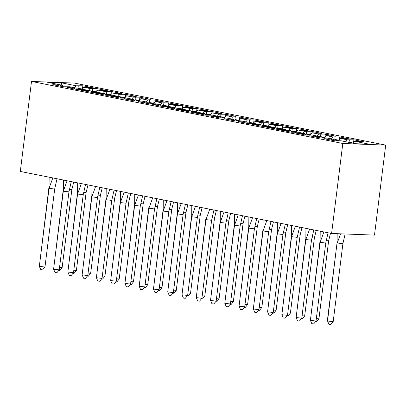 <?xml version="1.0" encoding="UTF-8"?>
<svg xmlns="http://www.w3.org/2000/svg" width="406" height="406" viewBox="0 0 406 406"><rect width="100%" height="100%" fill="white"/><g stroke="black" fill="none" stroke-linecap="round" stroke-linejoin="round"><path stroke-width="0.61" d="M385.7 145.109L74.405 83.078L31.511 81.449L342.806 143.48L385.7 145.109L374.489 235.104L331.595 233.475L342.806 143.48M320.06 137.913L319.258 136.446L312.493 135.096L305.936 135.096L295.329 132.985L304.992 133.599L298.222 132.255L291.67 132.255L281.064 130.143L290.726 130.757L283.956 129.412L277.405 129.412L266.798 127.296L276.461 127.915L269.691 126.565L263.139 126.57L252.532 124.454L262.195 125.073L255.425 123.723L248.873 123.728L238.266 121.612L247.929 122.231L241.159 120.881L234.607 120.881L224 118.77L233.658 119.389L226.893 118.039L220.341 118.039L209.735 115.928L219.392 116.542L212.627 115.197L206.075 115.197L195.469 113.086L205.126 113.7L198.361 112.355L191.81 112.355L181.198 110.239L190.861 110.858L184.096 109.508L177.544 109.513L166.932 107.397L176.595 108.016L169.83 106.666L163.278 106.671L152.666 104.555L162.329 105.174L155.564 103.824L149.012 103.824L138.4 101.713L148.063 102.332L141.298 100.982L134.741 100.982L124.134 98.871L133.797 99.485L127.027 98.14L120.475 98.14L109.869 96.029L119.531 96.643L112.761 95.298L106.21 95.298L95.603 93.182L105.266 93.801L98.496 92.451L91.944 92.456L81.337 90.34L91 90.959L84.23 89.609L77.678 89.614L67.071 87.498L76.734 88.117L69.964 86.767L63.412 86.767L52.805 84.656L62.463 85.275L47.649 82.322L61.463 82.844L76.277 85.798L74.684 87.706M81.718 89.767L83.778 87.29L93.436 87.909L82.829 85.793L76.277 85.798M83.778 87.29L90.543 88.64L88.955 90.553M95.983 92.609L98.044 90.137L107.702 90.751L97.095 88.64L90.543 88.64M98.044 90.137L104.809 91.482L103.22 93.395M110.249 95.451L112.31 92.979L121.973 93.593L111.361 91.482L104.809 91.482M112.31 92.979L119.075 94.324L117.486 96.237M124.515 98.293L126.576 95.821L136.238 96.44L125.627 94.324L119.075 94.324M126.576 95.821L133.341 97.171L131.752 99.079M138.781 101.135L140.841 98.663L150.504 99.282L139.892 97.166L133.341 97.171M140.841 98.663L147.606 100.013L146.018 101.921M153.047 103.982L155.107 101.505L164.77 102.124L154.163 100.008L147.606 100.013M155.107 101.505L161.877 102.855L160.284 104.763M167.313 106.824L169.373 104.347L179.036 104.966L168.429 102.85L161.877 102.855M169.373 104.347L176.143 105.697L174.55 107.61M181.578 109.666L183.639 107.194L193.302 107.808L182.695 105.697L176.143 105.697M183.639 107.194L190.409 108.539L188.815 110.452M195.844 112.508L197.905 110.036L207.567 110.65L196.961 108.539L190.409 108.539M197.905 110.036L204.675 111.381L203.081 113.294M210.115 115.35L212.171 112.878L221.833 113.497L211.227 111.381L204.675 111.381M212.171 112.878L218.941 114.228L217.347 116.136M224.381 118.192L226.436 115.72L236.099 116.339L225.492 114.223L218.941 114.228M226.436 115.72L233.206 117.07L231.613 118.978M238.647 121.039L240.707 118.562L250.365 119.181L239.758 117.065L233.206 117.07M240.707 118.562L247.472 119.912L245.884 121.82M252.913 123.881L254.973 121.404L264.631 122.023L254.024 119.907L247.472 119.912M254.973 121.404L261.738 122.754L260.15 124.667M267.178 126.723L269.239 124.246L278.897 124.865L268.29 122.754L261.738 122.754M269.239 124.246L276.004 125.596L274.415 127.509M281.444 129.565L283.505 127.093L293.168 127.707L282.556 125.596L276.004 125.596M283.505 127.093L290.27 128.438L288.681 130.351M295.71 132.407L297.771 129.935L307.433 130.554L296.822 128.438L290.27 128.438M297.771 129.935L304.536 131.285L302.947 133.193M309.976 135.249L312.036 132.777L321.699 133.396L311.087 131.28L304.536 131.285M312.036 132.777L318.801 134.127L317.213 136.035M324.242 138.096L326.302 135.619L335.965 136.238L325.358 134.122L318.801 134.127M326.302 135.619L333.072 136.969L331.479 138.877M338.508 140.938L340.568 138.461L350.231 139.08L339.624 136.964L333.072 136.969M340.568 138.461L347.338 139.811L345.745 141.724M353.245 143.216L354.834 141.303L364.497 141.922L353.89 139.811L347.338 139.811M354.834 141.303L369.556 144.242L355.747 143.714L341.025 140.78L334.473 140.786L323.861 138.669L333.524 139.288L326.759 137.939L320.207 137.939L309.595 135.827L319.258 136.446M31.511 81.449L20.3 171.444L331.595 233.475M77.536 89.584L76.734 88.117M91.802 92.426L91 90.959M106.067 95.268L105.266 93.801M120.333 98.115L119.531 96.643M134.599 100.957L133.797 99.485M148.865 103.799L148.063 102.332M163.131 106.641L162.329 105.174M177.402 109.483L176.595 108.016M191.668 112.325L190.861 110.858M205.933 115.172L205.126 113.7M220.199 118.014L219.392 116.542M234.465 120.856L233.658 119.389M248.731 123.698L247.929 122.231M262.997 126.54L262.195 125.073M277.262 129.382L276.461 127.915M291.528 132.229L290.726 130.757M305.794 135.071L304.992 133.599M334.326 140.755L333.524 139.288M61.306 85.042L61.463 82.844M63.27 86.742L62.463 85.275M353.504 142.907L353.89 139.811M331.387 140.171L331.509 139.212M349.043 142.379L349.353 139.887M329.834 139.862L329.956 138.903M339.238 140.065L339.624 136.964M324.973 137.218L325.358 134.122M310.702 134.376L311.087 131.28M296.436 131.534L296.822 128.438M282.17 128.692L282.556 125.596M267.904 125.85L268.29 122.754M253.638 123.008L254.024 119.907M239.373 120.161L239.758 117.065M225.107 117.319L225.492 114.223M210.841 114.477L211.227 111.381M196.575 111.635L196.961 108.539M182.309 108.793L182.695 105.697M168.043 105.951L168.429 102.85M153.778 103.104L154.163 100.008M139.507 100.262L139.892 97.166M125.241 97.42L125.627 94.324M110.975 94.578L111.361 91.482M96.709 91.736L97.095 88.64M82.443 88.894L82.829 85.793M317.122 137.324L317.243 136.37M334.727 139.943L335.087 137.045M315.569 137.015L315.685 136.056M60.332 86.153L60.448 85.199M77.932 88.772L78.292 85.874M58.774 85.844L58.895 84.884M74.597 89L74.714 88.041M92.198 91.619L92.558 88.716M73.039 88.691L73.161 87.732M88.863 91.842L88.98 90.883M106.463 94.461L106.824 91.558M87.31 91.533L87.427 90.574M103.129 94.684L103.246 93.725M120.729 97.303L121.095 94.4M101.576 94.375L101.693 93.416M110.716 95.471L110.747 95.217M117.395 97.526L117.517 96.567M134.995 100.145L135.36 97.247M115.842 97.217L115.959 96.258M131.661 100.368L131.783 99.409M149.261 102.987L149.626 100.089M130.108 100.059L130.225 99.1M145.927 103.21L146.048 102.256M163.532 105.829L163.892 102.931M144.374 102.901L144.49 101.942M160.192 106.057L160.314 105.098M177.798 108.676L178.158 105.773M158.639 105.748L158.756 104.789M174.458 108.899L174.58 107.94M192.063 111.518L192.424 108.615M172.905 108.59L173.027 107.631M188.724 111.741L188.846 110.782M206.329 114.36L206.69 111.457M187.171 111.432L187.293 110.473M196.311 112.528L196.347 112.274M202.995 114.583L203.112 113.624M220.595 117.202L220.955 114.304M201.437 114.274L201.559 113.315M217.261 117.425L217.377 116.466M234.861 120.044L235.221 117.146M215.703 117.116L215.825 116.157M231.527 120.267L231.643 119.313M249.127 122.886L249.487 119.988M229.969 119.958L230.09 118.999M245.792 123.114L245.909 122.155M263.392 125.733L263.753 122.83M244.234 122.805L244.356 121.846M260.058 125.956L260.175 124.997M277.658 128.575L278.019 125.672M258.505 125.647L258.622 124.688M274.324 128.798L274.446 127.839M291.924 131.417L292.29 128.514M272.771 128.489L272.888 127.53M281.911 129.585L281.942 129.331M288.59 131.64L288.712 130.681M306.19 134.259L306.555 131.361M287.037 131.331L287.154 130.372M302.856 134.482L302.977 133.523M320.461 137.101L320.821 134.203M301.303 134.173L301.419 133.214M320.197 231.202L320.106 242.357L323.887 231.938M319.923 241.885L310.392 320.354L320.106 242.357L325.744 243.042L328.073 232.77M316.03 321.039L313.686 323.897L311.808 323.668L310.392 320.354L316.03 321.039L325.744 243.042M345.141 233.988L342.903 243.691L337.264 243.011L340.568 233.815M337.082 242.534L327.546 321.004L328.962 324.323L330.844 324.551L333.189 321.689L327.546 321.004L327.368 320.527L337.082 242.534L337.188 233.689M333.189 321.689L342.903 243.691M352.545 143.079L353.144 143.196M353.154 143.003L349.053 142.298M305.931 228.36L305.84 239.515L309.621 229.096M305.657 239.038L296.126 317.512L305.84 239.515L311.478 240.2L313.802 229.928M301.765 318.197L299.42 321.055L297.537 320.826L296.126 317.512L301.765 318.197L311.478 240.2M291.665 225.518L291.574 236.673L295.35 226.254M291.391 236.196L281.855 314.67L291.574 236.673L297.212 237.358L299.537 227.086M287.499 315.35L285.154 318.213L283.271 317.984L281.855 314.67L287.499 315.35L297.212 237.358M277.399 222.676L277.308 233.831L281.084 223.412M277.125 233.354L267.59 311.828L277.308 233.831L282.946 234.516L285.271 224.244M273.233 312.508L270.888 315.371L269.005 315.142L267.59 311.828L273.233 312.508L282.946 234.516M263.134 219.834L263.042 230.989L266.818 220.565M262.86 230.512L253.324 308.981L263.042 230.989L268.681 231.669L271.005 221.402M258.967 309.666L256.622 312.529L254.74 312.3L253.324 308.981L258.967 309.666L268.681 231.669M248.863 216.987L248.776 228.147L252.552 217.723M248.594 227.67L239.058 306.139L248.776 228.147L254.415 228.827L256.739 218.56M244.701 306.824L242.357 309.687L240.474 309.458L239.058 306.139L244.701 306.824L254.415 228.827M330.504 233.257L328.637 240.849L326.439 240.585M316.34 318.532L318.923 318.847L328.637 240.849M315.579 321.588L316.578 321.709L318.923 318.847M333.991 140.136A13.9 9.379 -78.7 0 1 335.249 139.857L334.747 139.76M338.873 140.501L338.888 140.156L337.584 140.324A13.9 9.379 101.3 0 0 335.686 140.831M338.589 140.841A13.9 9.379 101.3 0 0 338.269 140.928M338.888 140.156L334.788 139.456M316.238 230.415L314.371 238.007L312.173 237.743M302.074 315.69L304.657 316.005L314.371 238.007M301.313 318.746L302.313 318.862L304.657 316.005M319.725 137.294A13.9 9.379 -78.7 0 1 320.984 137.015L320.481 136.913M324.607 137.659L324.622 137.314L323.318 137.482A13.9 9.379 101.3 0 0 321.42 137.989M324.323 137.999A13.9 9.379 101.3 0 0 324.003 138.086M324.622 137.314L320.522 136.614M301.973 227.573L300.105 235.165L297.908 234.896M287.808 312.848L290.386 313.163L300.105 235.165M287.047 315.898L288.047 316.02L290.386 313.163M305.454 134.452A13.9 9.379 -78.7 0 1 306.718 134.173L306.215 134.071M310.341 134.817L310.357 134.472L309.052 134.64A13.9 9.379 101.3 0 0 307.154 135.142M310.057 135.157A13.9 9.379 101.3 0 0 309.737 135.244M310.357 134.472L306.251 133.772M287.707 224.731L285.839 232.323L283.642 232.054M273.542 310.006L276.121 310.316L285.839 232.323M272.781 313.056L273.776 313.178L276.121 310.316M291.188 131.605A13.9 9.379 -78.7 0 1 292.452 131.331L291.95 131.229M296.075 131.97L296.091 131.63L294.786 131.793A13.9 9.379 101.3 0 0 292.883 132.3M295.791 132.315A13.9 9.379 101.3 0 0 295.472 132.402M296.091 131.63L291.985 130.925M273.441 221.884L271.573 229.481L269.376 229.212M259.277 307.164L261.855 307.474L271.573 229.481M258.515 310.214L259.51 310.336L261.855 307.474M276.922 128.763A13.9 9.379 -78.7 0 1 278.186 128.489L277.684 128.387M281.81 129.128L281.825 128.788L280.516 128.951A13.9 9.379 101.3 0 0 278.617 129.458M281.525 129.468A13.9 9.379 101.3 0 0 281.206 129.555M281.825 128.788L277.719 128.083M234.597 214.145L234.506 225.3L238.286 214.881M234.328 224.828L224.792 303.297L234.506 225.3L240.149 225.985L242.473 215.713M230.43 303.982L228.086 306.84L226.208 306.611L224.792 303.297L230.43 303.982L240.149 225.985M259.175 219.042L257.302 226.634L255.11 226.37M245.011 304.317L247.589 304.632L257.302 226.634M244.25 307.372L245.244 307.494L247.589 304.632M262.657 125.921A13.9 9.379 -78.7 0 1 263.92 125.642L263.418 125.545M267.539 126.286L267.559 125.946L266.25 126.109A13.9 9.379 101.3 0 0 264.352 126.616M267.255 126.626A13.9 9.379 101.3 0 0 266.94 126.713M267.559 125.946L263.453 125.241M220.331 211.303L220.24 222.458L224.021 212.039M220.062 221.98L210.526 300.455L220.24 222.458L225.883 223.143L228.208 212.871M216.165 301.14L213.82 303.998L211.942 303.769L210.526 300.455L216.165 301.14L225.883 223.143M244.909 216.2L243.037 223.792L240.844 223.528M230.745 301.475L233.323 301.79L243.037 223.792M229.984 304.53L230.978 304.652L233.323 301.79M248.391 123.079A13.9 9.379 -78.7 0 1 249.654 122.8L249.152 122.703M253.273 123.444L253.288 123.099L251.984 123.267A13.9 9.379 101.3 0 0 250.086 123.774M252.989 123.784A13.9 9.379 101.3 0 0 252.674 123.871M253.288 123.099L249.188 122.399M206.065 208.461L205.974 219.616L209.755 209.197M205.796 219.138L196.26 297.613L205.974 219.616L211.617 220.301L213.942 210.029M201.899 298.293L199.554 301.156L197.676 300.927L196.26 297.613L201.899 298.293L211.617 220.301M230.644 213.358L228.771 220.95L226.578 220.686M216.479 298.633L219.057 298.948L228.771 220.95M215.718 301.688L216.713 301.805L219.057 298.948M234.125 120.237A13.9 9.379 -78.7 0 1 235.389 119.958L234.886 119.856M239.007 120.602L239.022 120.257L237.718 120.425A13.9 9.379 101.3 0 0 235.82 120.932M238.723 120.942A13.9 9.379 101.3 0 0 238.408 121.029M239.022 120.257L234.922 119.557M191.799 205.619L191.708 216.774L195.489 206.355M191.53 216.296L181.995 294.771L191.708 216.774L197.346 217.459L199.676 207.187M187.633 295.451L185.288 298.314L183.41 298.085L181.995 294.771L187.633 295.451L197.346 217.459M216.373 210.516L214.505 218.108L212.313 217.839M202.213 295.791L204.791 296.106L214.505 218.108M201.452 298.841L202.447 298.963L204.791 296.106M219.859 117.395A13.9 9.379 -78.7 0 1 221.123 117.116L220.62 117.014M224.741 117.76L224.757 117.415L223.452 117.583A13.9 9.379 101.3 0 0 221.554 118.085M224.457 118.1A13.9 9.379 101.3 0 0 224.142 118.187M224.757 117.415L220.656 116.715M177.534 202.777L177.442 213.932L181.223 203.507M177.265 213.454L167.729 291.924L177.442 213.932L183.081 214.612L185.41 204.345M173.367 292.609L171.022 295.472L169.145 295.243L167.729 291.924L173.367 292.609L183.081 214.612M202.107 207.674L200.239 215.266L198.042 214.997M187.948 292.949L190.526 293.259L200.239 215.266M187.186 295.999L188.181 296.121L190.526 293.259M205.593 114.548A13.9 9.379 -78.7 0 1 206.857 114.274L206.349 114.172M210.475 114.913L210.491 114.573L209.186 114.736A13.9 9.379 101.3 0 0 207.288 115.243M210.191 115.258A13.9 9.379 101.3 0 0 209.877 115.345M210.491 114.573L206.39 113.868M163.268 199.93L163.176 211.09L166.957 200.665M162.994 210.612L153.463 289.082L163.176 211.09L168.815 211.77L171.144 201.503M159.101 289.767L156.757 292.63L154.879 292.401L153.463 289.082L159.101 289.767L168.815 211.77M187.841 204.827L185.973 212.424L183.776 212.155M173.682 290.107L176.26 290.417L185.973 212.424M172.92 293.157L173.915 293.279L176.26 290.417M191.327 111.706A13.9 9.379 -78.7 0 1 192.586 111.432L192.084 111.33M196.21 112.071L196.225 111.731L194.921 111.894A13.9 9.379 101.3 0 0 193.023 112.401M195.925 112.411A13.9 9.379 101.3 0 0 195.611 112.498M196.225 111.731L192.124 111.026M149.002 197.088L148.911 208.242L152.692 197.823M148.728 207.77L139.197 286.24L148.911 208.242L154.549 208.928L156.878 198.656M144.835 286.925L142.491 289.782L140.613 289.559L139.197 286.24L144.835 286.925L154.549 208.928M173.575 201.985L171.708 209.577L169.51 209.313M159.411 287.26L161.994 287.575L171.708 209.577M158.65 290.315L159.649 290.437L161.994 287.575M177.062 108.864A13.9 9.379 -78.7 0 1 178.32 108.585L177.818 108.488M181.944 109.229L181.959 108.889L180.655 109.052A13.9 9.379 101.3 0 0 178.757 109.559M181.66 109.569A13.9 9.379 101.3 0 0 181.34 109.656M181.959 108.889L177.858 108.184M134.736 194.246L134.645 205.4L138.426 194.981M134.462 204.923L124.931 283.398L134.645 205.4L140.283 206.086L142.607 195.814M130.57 284.083L128.225 286.94L126.342 286.712L124.931 283.398L130.57 284.083L140.283 206.086M159.309 199.143L157.442 206.735L155.244 206.471M145.145 284.418L147.728 284.733L157.442 206.735M144.384 287.473L145.384 287.595L147.728 284.733M162.796 106.022A13.9 9.379 -78.7 0 1 164.054 105.743L163.552 105.646M167.678 106.387L167.693 106.042L166.389 106.21A13.9 9.379 101.3 0 0 164.491 106.717M167.394 106.727A13.9 9.379 101.3 0 0 167.074 106.814M167.693 106.042L163.593 105.342M120.47 191.404L120.379 202.558L124.155 192.139M120.196 202.081L110.66 280.556L120.379 202.558L126.017 203.244L128.342 192.972M116.304 281.236L113.959 284.098L112.076 283.87L110.66 280.556L116.304 281.236L126.017 203.244M145.043 196.301L143.176 203.893L140.978 203.629M130.879 281.576L133.462 281.891L143.176 203.893M130.118 284.631L131.118 284.748L133.462 281.891M148.53 103.18A13.9 9.379 -78.7 0 1 149.789 102.901L149.286 102.799M153.412 103.545L153.427 103.2L152.123 103.368A13.9 9.379 101.3 0 0 150.225 103.875M153.128 103.885A13.9 9.379 101.3 0 0 152.808 103.972M153.427 103.2L149.327 102.5M106.205 188.562L106.113 199.716L109.889 189.297M105.93 199.239L96.395 277.714L106.113 199.716L111.751 200.402L114.076 190.13M102.038 278.394L99.693 281.257L97.81 281.028L96.395 277.714L102.038 278.394L111.751 200.402M130.778 193.459L128.91 201.051L126.713 200.782M116.613 278.734L119.191 279.049L128.91 201.051M115.852 281.784L116.847 281.906L119.191 279.049M134.259 100.338A13.9 9.379 -78.7 0 1 135.523 100.059L135.02 99.957M139.146 100.703L139.162 100.358L137.857 100.526A13.9 9.379 101.3 0 0 135.959 101.028M138.862 101.043A13.9 9.379 101.3 0 0 138.542 101.13M139.162 100.358L135.056 99.658M91.939 185.72L91.847 196.874L95.623 186.45M91.665 196.397L82.129 274.867L91.847 196.874L97.486 197.555L99.81 187.288M87.772 275.552L85.427 278.414L83.545 278.186L82.129 274.867L87.772 275.552L97.486 197.555M116.512 190.617L114.644 198.209L112.447 197.94M102.348 275.892L104.926 276.202L114.644 198.209M101.586 278.942L102.581 279.064L104.926 276.202M119.993 97.491A13.9 9.379 -78.7 0 1 121.257 97.217L120.755 97.115M124.881 97.856L124.896 97.516L123.591 97.679A13.9 9.379 101.3 0 0 121.688 98.186M124.596 98.201A13.9 9.379 101.3 0 0 124.277 98.288M124.896 97.516L120.79 96.811M77.668 182.873L77.576 194.032L81.357 183.608M77.399 193.555L67.863 272.025L77.576 194.032L83.22 194.713L85.544 184.446M73.501 272.71L71.162 275.572L69.279 275.344L67.863 272.025L73.501 272.71L83.22 194.713M102.246 187.77L100.378 195.367L98.181 195.098M88.082 273.05L90.66 273.36L100.378 195.367M87.32 276.1L88.315 276.222L90.66 273.36M105.727 94.649A13.9 9.379 -78.7 0 1 106.991 94.375L106.489 94.273M110.615 95.014L110.63 94.674L109.321 94.837A13.9 9.379 101.3 0 0 107.423 95.344M110.33 95.354A13.9 9.379 101.3 0 0 110.011 95.44M110.63 94.674L106.524 93.969M63.402 180.031L63.311 191.185L67.091 180.766M63.133 190.713L53.597 269.183L63.311 191.185L68.954 191.871L71.278 181.599M59.235 269.868L56.891 272.725L55.013 272.502L53.597 269.183L59.235 269.868L68.954 191.871M87.98 184.928L86.108 192.52L83.915 192.256M73.816 270.203L76.394 270.518L86.108 192.52M73.055 273.258L74.049 273.38L76.394 270.518M91.462 91.807A13.9 9.379 -78.7 0 1 92.725 91.528L92.223 91.431M96.344 92.172L96.364 91.832L95.055 91.995A13.9 9.379 101.3 0 0 93.157 92.502M96.06 92.512A13.9 9.379 101.3 0 0 95.745 92.598M96.364 91.832L92.258 91.127M49.136 177.189L49.045 188.343L52.826 177.924M48.867 187.866L39.331 266.341L49.045 188.343L54.688 189.029L57.013 178.757M44.97 267.026L42.625 269.883L40.747 269.655L39.331 266.341L44.97 267.026L54.688 189.029M73.714 182.086L71.842 189.678L69.649 189.414M59.55 267.361L62.128 267.676L71.842 189.678M58.789 270.416L59.783 270.538L62.128 267.676M77.196 88.965A13.9 9.379 -78.7 0 1 78.459 88.686L77.957 88.589M82.078 89.33L82.093 88.985L80.789 89.153A13.9 9.379 101.3 0 0 78.891 89.66M81.794 89.67A13.9 9.379 101.3 0 0 81.479 89.756M82.093 88.985L77.993 88.285M337.584 140.324L335.249 139.857M323.318 137.482L320.984 137.015M309.052 134.64L306.718 134.173M294.786 131.793L292.452 131.331M280.516 128.951L278.186 128.489M266.25 126.109L263.92 125.642M251.984 123.267L249.654 122.8M237.718 120.425L235.389 119.958M223.452 117.583L221.123 117.116M209.186 114.736L206.857 114.274M194.921 111.894L192.586 111.432M180.655 109.052L178.32 108.585M166.389 106.21L164.054 105.743M152.123 103.368L149.789 102.901M137.857 100.526L135.523 100.059M123.591 97.679L121.257 97.217M109.321 94.837L106.991 94.375M95.055 91.995L92.725 91.528M80.789 89.153L78.459 88.686"/></g></svg>
